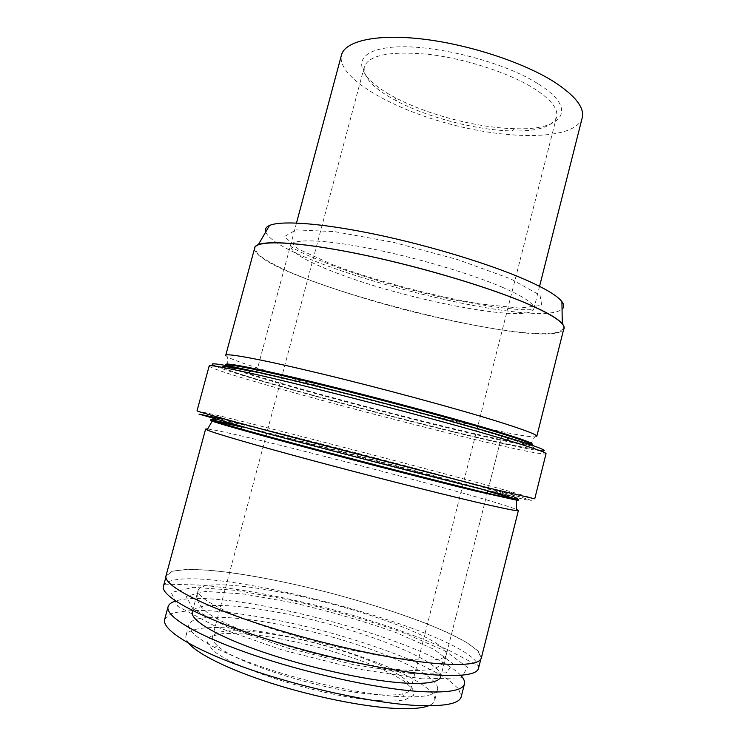 <?xml version="1.0" encoding="UTF-8"?>
<svg xmlns="http://www.w3.org/2000/svg" width="746" height="746" viewBox="0 0 746 746"><rect width="100%" height="100%" fill="white"/><g stroke="black" fill="none" stroke-linecap="round" stroke-linejoin="round"><path stroke-width="0.56" stroke-dasharray="3.73 2.8" d="M210.633 420.39L212.507 420.511M241.835 427.076C302.261 441.539 427.915 474.269 487.716 491.12M516.521 499.699L518.209 500.51M207.668 428.997C236.305 432.232 490.029 498.319 516.605 509.471M209.169 365.969C211.705 373.671 540.076 459.2 546.035 453.717M215.734 366.239C251.43 381.439 501.601 446.612 540.179 450.752M534.742 498.813L512.278 492.09C448.859 474.419 283.9 431.449 219.921 415.932L197.028 410.841M486.261 490.29C540.281 503.634 542.696 503.196 509.667 493.889C447.413 476.284 284.254 433.78 221.32 418.786L219.921 415.932M491.94 433.426C430.423 414.953 299.836 381.337 250.544 371.2C299.855 381.327 430.433 414.944 491.94 433.417C520.232 441.884 534.211 446.751 533.856 448.01C534.211 446.742 520.242 441.874 491.94 433.417M222.597 366.929C223.884 374.222 529.166 453.745 533.856 448.01L533.856 448.01C529.166 453.736 223.884 374.222 222.597 366.92L222.597 366.929M254.405 249.033C259.095 278.398 545.177 352.914 563.603 329.573M563.873 328.482L558.073 332.408L544.17 333.751L523.589 332.669C491.418 329.359 447.796 320.78 403.754 309.45C359.786 297.859 317.526 284.067 287.825 271.255C274.183 264.979 264.187 259.291 257.846 254.2L254.694 247.942M481.338 657.972L478.186 650.988L466.53 642.334C455.069 635.946 440.662 629.288 423.299 622.351C395.175 611.776 364.048 601.957 329.928 592.883C295.714 584.155 263.758 577.544 234.048 573.049C215.501 570.634 199.676 569.422 186.556 569.412L172.158 571.277L166.004 575.837M265.707 232.006C278.286 264.037 535.432 331.019 562.046 309.198M163.43 586.225L164.624 584.165C190.603 558.493 468.329 630.827 478.475 665.917L478.512 668.304M433.622 663.222C463.798 665.805 479.631 664.043 481.123 657.916L477.981 650.941L466.343 642.297L447.591 632.58C417.462 619.003 374.585 604.698 329.918 592.911C285.177 581.414 240.771 572.975 207.845 570.13C192.515 569.207 180.691 569.608 172.363 571.333L166.218 575.884C163.421 584.444 196.366 603.01 255.02 622.565C313.525 642.092 388.815 659.063 433.622 663.222M532.346 444.28L530.331 444.625C502.31 443.656 252.251 378.52 227.316 365.699M226.411 365.176L225.73 364.412M536.784 436.345L534.64 436.876C505.49 437.072 252.689 371.219 227.334 356.83L225.73 355.32M440.746 676.65C443.133 663.679 384.871 638.501 322.263 622.295C259.711 605.901 196.571 599.458 192.319 611.944L198.184 590.058C195.984 597.154 222.131 612.009 267.497 627.283C312.76 642.548 370.967 655.762 406.85 659.156C431.757 661.329 444.905 659.846 446.304 654.69C448.337 643.136 389.878 619.003 327.345 602.805C264.849 586.44 202.045 578.98 198.184 590.058C197.746 594.058 190.79 605.547 219.846 620.243C261.921 642.297 357.511 667.623 408.081 670.29C419.224 670.822 427.999 670.197 434.414 668.435C438.387 666.896 440.755 665.535 441.52 664.35L446.304 654.69L487.213 493.106L440.746 676.65M582.225 117.784C575.875 139.623 512.763 140.602 451.908 124.582C390.979 108.888 336.362 77.23 341.463 55.073M164.661 619.413L170.75 613.855C178.742 611.412 190.025 610.293 204.59 610.498C235.857 611.944 277.95 619.217 320.248 630.053C352.448 638.651 381.691 648.274 407.978 658.923C424.166 665.973 437.529 672.845 448.066 679.559L458.641 688.847L461.242 696.671M460.683 675.279C428.055 639.928 221.31 586.076 175.59 601.015M533.166 87.963C550.669 99.087 558.465 108.739 556.553 116.917C552.674 126.801 537.745 131.482 511.747 130.951C476.228 130.149 427.962 117.57 396.564 100.952C373.615 88.727 362.864 77.36 364.3 66.842C368.85 54.98 390.279 50.821 428.586 54.355C465.075 58.608 508.352 72.632 533.166 87.963M537.521 83.468C500.034 59.624 422.954 41.757 385.813 48.005C348.112 53.852 357.194 77.901 395.072 97.53C427.728 114.884 477.757 127.911 514.721 128.694C562.158 130.699 580.239 109.671 537.521 83.468M188.813 643.388C186.332 640.385 185.39 637.774 185.996 635.564C190.65 621.558 254.162 626.91 316.789 643.332C379.462 659.548 437.51 685.863 434.741 700.354C434.191 702.583 432.093 704.401 428.465 705.809M397.32 696.494C361.083 694.181 302.652 681.294 257.463 665.367C212.172 649.43 186.36 633.084 188.934 624.588C193.4 611.291 256.736 617.147 319.335 633.559C381.971 649.766 440.121 675.559 437.529 689.341C435.878 695.505 422.469 697.892 397.32 696.494M377.616 694.657C327.96 692.195 234.589 663.222 217.319 645.616C213.449 642.175 211.827 639.275 212.461 636.916C215.818 626.09 266.117 630.249 316.733 643.528C367.396 656.639 413.34 677.545 410.981 688.633C410.384 691.001 407.549 692.745 402.495 693.855C396.732 695.086 388.442 695.347 377.616 694.657M379.388 700.653C390.69 701.333 399.324 700.988 405.302 699.636L413.405 695.458L412.734 689.034L403.978 681.023C394.569 675.149 382.381 669.162 367.386 663.082C351.301 657.123 334.143 651.659 315.912 646.679C297.57 642.129 279.927 638.529 262.974 635.881C246.926 633.886 233.358 633.158 222.28 633.699L210.736 636.413L207.006 641.7L212.05 649.3C229.712 667.875 327.55 698.359 379.388 700.653M478.242 488.089L515.477 496.957L519.076 497.004L447.805 477.114L273.651 431.831L209.738 416.594L219.1 419.933L262.163 431.934L332.362 450.659L478.242 488.089M236.799 425.211C296.404 439.375 434.079 475.239 493.022 491.95M411.438 673.563L353.595 664.649L286.483 647.733L228.136 627.339L192.86 608.857L186.146 596.324L205.458 591.438L243.951 594.021L293.654 602.889C329.863 611.384 364.029 621.297 396.163 632.627L434.041 649.346L452.906 663.809L446.229 672.855L411.438 673.563M501.844 287.042C524.289 296.824 534.957 304.098 533.856 308.863C529.986 324.24 404.481 299.678 335.029 272.374C305.44 260.979 290.586 252.017 290.474 245.462C291.956 238.832 321.395 239.149 367.414 247.98C413.349 256.783 469.393 273.157 501.844 287.042M332.278 264.597C376.161 280.906 431.552 295.677 479.547 303.902L519.328 308.089L541.773 305.347L540.001 295.23L510.665 278.855L457.587 259.561L393.151 242.264L334.488 231.614L296.069 229.899L284.459 236.529L298.447 249.08L332.278 264.597M422.693 678.916L357.847 669.022L282.175 649.971L216.694 626.976L177.772 606.33L171.17 592.538L193.335 587.335L236.24 590.366L291.043 600.194C330.786 609.529 368.365 620.42 403.791 632.869L445.949 651.342L467.565 667.521L461 677.853L422.693 678.916M532.178 444.942C527.618 451.069 226.542 372.646 225.553 365.074M215.818 419.336C229.656 421.471 256.577 427.663 296.591 437.911L422.628 470.661L480.219 486.383L514.199 497.06M509.667 493.889L512.278 492.09M539.554 286.333L533.856 308.863C533.39 310 526.779 310.084 514.022 309.133L492.612 306.69L455.302 300.209C413.965 291.527 369.904 279.135 334.786 266.443C305.515 254.973 290.744 247.98 290.474 245.462L257.137 369.932M256.624 371.862L296.488 223.026M501.741 435.711L487.828 490.682L501.741 435.711M164.624 584.165L196.618 584.929C229.609 587.074 277.288 595.308 325.657 607.729C373.96 620.448 419.709 636.506 449.726 650.764L478.475 665.917M166.218 575.884L165.882 577.134M481.123 657.916L480.806 659.166M331.159 389.673L427.775 414.841M530.499 444.318L534.64 436.876M227.325 365.353L227.334 356.83M511.747 130.951L514.721 128.694M396.564 100.952L395.072 97.53M188.934 624.588L185.996 635.564M437.529 689.341L434.741 700.354M364.3 66.842L212.461 636.916M556.553 116.917L410.981 688.633M217.319 645.616L212.05 649.3M402.495 693.855L405.302 699.636"/><path stroke-width="1.12" d="M493.022 491.95L518.377 499.839L518.209 500.51L475.379 491.008C435.99 481.403 370.1 464.506 314.141 449.624C258.107 434.731 219.427 423.849 212.19 421.145L210.633 420.39L210.82 419.718L236.799 425.211M212.507 420.511L241.835 427.076M487.716 491.12L516.521 499.699M516.605 509.471L518.377 510.525L516.624 510.618C511.905 510.161 497.955 507.224 474.764 501.797C434.638 492.379 367.405 475.295 310.439 459.974C253.379 444.625 214.205 433.146 207.09 429.985L205.607 429.053L207.668 428.997M501.545 438.462C439.114 419.849 306.699 385.505 248.418 372.776C222.448 367.06 209.365 364.794 209.169 365.969L197.028 410.841C196.357 411.298 234.085 421.807 298.4 438.853L488.984 488.08L534.742 498.813L546.035 453.717C546.445 452.598 533.922 448.197 508.455 440.513L501.545 438.462M540.179 450.752C551.126 451.917 540.067 447.432 507.01 437.296L500.202 435.254C438.723 416.772 308.76 383.071 251.253 370.678C217.45 363.395 205.607 361.913 215.734 366.239M221.32 418.786L198.977 414.095L255.925 430.442C319.512 447.731 429.351 476.265 486.261 490.29M250.544 371.2C232.09 367.349 222.774 365.922 222.597 366.929C222.784 365.913 232.099 367.34 250.553 371.2M563.603 329.573C564.685 328.053 564.246 326.114 562.307 323.773C557.822 318.402 545.466 311.418 525.259 302.811C488.117 287.126 424.53 267.982 368.216 255.897C311.847 243.793 269.949 240.053 258.368 244.604C255.524 245.695 254.209 247.178 254.405 249.033M525.081 302.792C552.338 314.532 565.263 323.093 563.873 328.482L536.784 436.345C537.241 434.676 523.366 429.454 495.176 420.669C453.214 407.68 379.817 387.836 320.78 373.634C261.622 359.395 225.926 352.83 225.73 355.32L254.694 247.942C256.335 240.165 293.327 241.014 352.727 252.735C411.997 264.401 484.48 285.606 525.081 302.792M205.607 429.053L166.004 575.837C163.206 584.407 196.189 603.001 254.927 622.584C313.516 642.138 388.918 659.138 433.79 663.297C463.993 665.88 479.846 664.108 481.338 657.972L518.377 510.525M562.046 309.198C564.321 307.315 564.274 304.797 561.915 301.636C557.579 295.948 545.718 288.767 526.331 280.104C490.719 264.336 429.92 245.723 375.872 234.43C321.759 223.119 281.139 220.275 269.511 225.469C265.902 227.073 264.634 229.255 265.707 232.006M480.806 659.166L478.512 668.304C476.936 674.794 461.009 676.902 430.74 674.608C385.794 670.868 310.411 654.037 251.934 634.249C193.307 614.452 160.493 595.308 163.43 586.225L165.882 577.134M225.553 365.074L225.73 364.412C225.824 362.37 260.904 369.289 319.111 383.509C377.178 397.683 449.474 417.098 490.971 429.565C518.918 438.014 532.709 442.919 532.346 444.28L532.178 444.942C532.541 443.609 518.74 438.732 490.784 430.293C449.279 417.853 376.972 398.448 318.906 384.255C260.708 370.025 225.637 363.06 225.553 365.074L283.405 377.989L331.159 389.673M227.325 365.353L226.411 365.176M192.319 611.944C189.885 619.917 215.818 635.723 261.137 651.417C306.354 667.101 364.71 680.1 400.816 682.814C425.873 684.502 439.18 682.441 440.746 676.65M296.488 223.026L341.463 55.073C344.932 41.086 376.115 33.654 422.46 39.044C468.721 44.396 523.599 62.45 554.213 81.929C575.334 95.758 584.678 107.704 582.225 117.784L539.554 286.333M464.46 683.905L461.242 696.671C459.433 703.879 443.991 706.779 414.907 705.371C372.105 702.918 301.412 687.504 246.814 668.285C192.076 649.048 161.518 629.475 164.661 619.413L168.083 606.712C165.108 616.159 195.816 635.07 250.581 654.018C305.207 672.948 375.807 688.511 418.45 691.439C447.413 693.202 462.753 690.684 464.46 683.905C465.028 681.415 463.77 678.534 460.683 675.279M175.59 601.015C171.3 602.348 168.801 604.251 168.083 606.712M428.465 705.809C421.779 708.364 410.393 709.222 394.289 708.364C362.425 706.593 313.581 696.727 271.32 683.224C229.031 669.703 197.671 654.093 188.813 643.388M514.199 497.06C517.109 498.3 518.498 499.233 518.377 499.839C518.265 500.398 503.998 497.209 475.566 490.271C433.361 479.958 360.607 461.242 302.662 445.763C244.585 430.246 210.176 420.39 210.82 419.718C211.006 419.131 212.675 419 215.818 419.336M212.19 421.145L207.09 429.985M516.484 500.407L516.624 510.618M251.253 370.678L248.418 372.776M507.01 437.296L508.455 440.513M257.137 369.932L256.624 371.862M241.956 426.628L241.303 429.053L241.956 426.628M487.828 490.682L487.213 493.106L487.828 490.682M269.511 225.469L258.368 244.604M561.915 301.636L562.307 323.773M427.775 414.841L490.924 432.438L532.178 444.942"/></g></svg>
